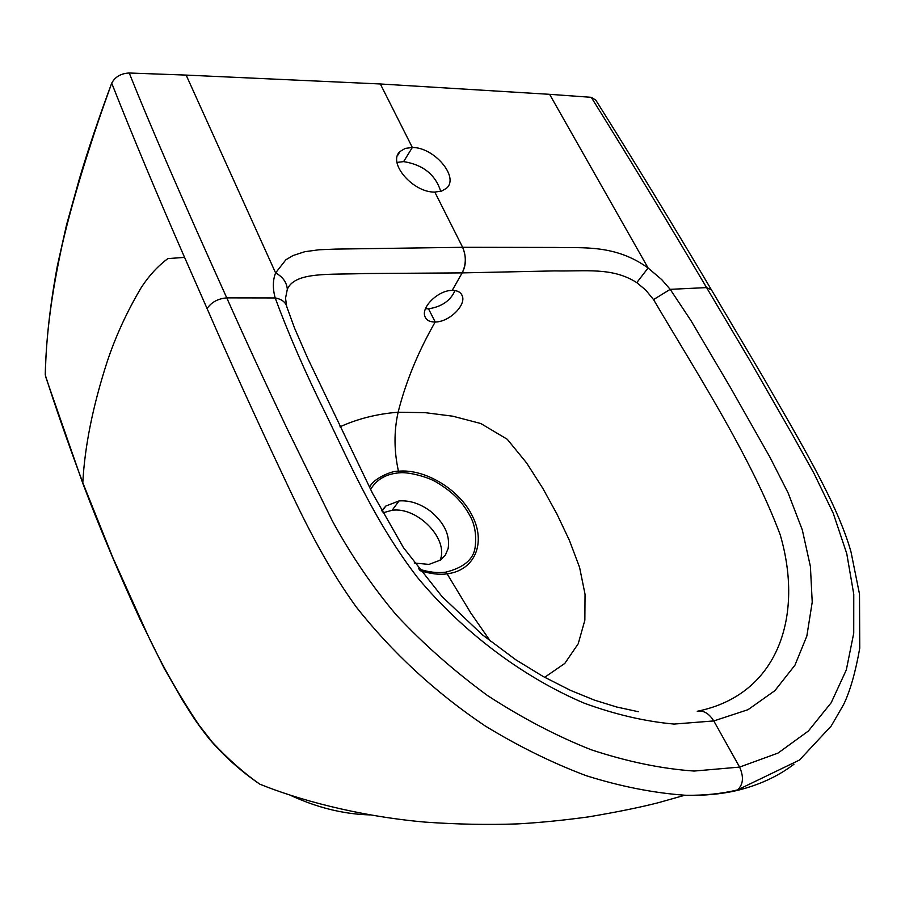 <?xml version="1.0" encoding="UTF-8"?>
<svg xmlns="http://www.w3.org/2000/svg" width="905" height="905" viewBox="0 0 905 905"><rect width="100%" height="100%" fill="white"/><g stroke="black" fill="none" stroke-linecap="round" stroke-linejoin="round"><path stroke-width="1.36" d="M382.951 512.807L392.091 510.284C417.567 506.529 449.457 539.504 439.954 560.512M414.207 563.034L428.97 564.403L440.678 560.003L445.452 554.935L448.167 548.396C450.17 535.013 444.231 522.592 430.339 511.133C420.101 503.587 409.682 500.182 399.071 500.918L385.847 506.031L382.057 511.155M418.596 568.906C428.099 572.107 437.07 573.204 445.52 572.209C463.417 567.774 473.27 559.629 475.08 547.751C476.562 535.805 475.068 525.522 470.577 516.879C461.052 499.074 450.17 490.714 436.527 482.195C426.131 476.064 406.594 471.709 399.467 472.84M370.552 489.503C376.48 479.593 385.847 474.062 398.653 472.885L398.472 471.234C393.992 451.007 393.867 431.346 398.121 412.228C405.779 381.82 418.144 351.728 435.203 321.976C448.925 322.191 466.109 305.46 462.342 296.048C460.984 292.315 457.613 290.437 452.206 290.403L462.138 272.891L554.708 270.9C585.377 271.568 612.278 266.918 636.781 282.632L645.695 290.041L653.546 299.589C694.802 369.851 750.55 455.6 780.167 534.663C803.697 614.665 779.307 694.655 697.257 711.273C703.479 710.176 709 713.389 713.785 720.934L739.611 767.089L778.04 753.062L808.369 731.025L831.186 702.733L846.322 669.915L853.732 633.217L853.766 594.223L846.763 553.634L833.177 513.112L813.991 473.406L792.316 434.479L749.159 359.308L706.579 287.598L711.454 289.872L763.73 378.177C796.343 435.35 836.91 501.608 851.017 551.948L859.501 594.11L859.75 648.172C855.463 672.381 850.089 691.16 843.641 704.497L831.231 725.98L799.522 760.019L737.518 789.929C743.265 784.59 743.967 776.976 739.611 767.089L694.18 771.049C661.77 768.82 627.437 761.727 591.169 749.759C556.609 736.082 522.049 718.004 487.512 695.549C453.484 670.548 423.054 643.67 396.232 614.902C372.17 586.327 350.857 554.946 332.271 520.748L287.009 428.506C265.595 383.471 245.515 339.918 226.759 297.869C217.913 298.661 211.363 302.225 207.087 308.582C229.746 360.699 254.61 415.384 281.659 472.648C301.829 515.635 323.368 561.417 356.242 606.995C392.408 652.754 435.282 692.336 484.865 725.753C518.248 746.184 552.027 762.825 586.191 775.687C620.344 786.422 653.229 792.927 684.847 795.224L686.601 795.269C704.124 795.687 720.584 794.171 735.969 790.732L737.518 789.929C721.602 793.73 704.622 795.506 686.601 795.269M490.544 641.419L470.781 612.99L447.104 573.815C475.012 570.512 486.245 542.751 472.297 515.861C459.027 488.768 424.321 468.575 398.472 471.234C391.91 470.396 371.978 479.243 369.579 487.625M544.652 677.313L564.799 663.422L578.216 643.76L584.856 620.208L585.049 594.291L579.585 567.356L569.415 540.387L556.869 513.904L542.638 488.033L526.552 462.885L507.275 439.287L480.804 423.529L452.783 416.198L425.124 412.657L398.121 412.228C377.204 413.868 357.826 418.732 339.986 426.821M452.206 290.403C438.529 290.143 421.13 306.931 424.875 316.331L424.875 316.343C426.278 320.212 429.717 322.09 435.203 321.976L428.529 308.843L425.508 308.673M454.977 290.573C450.6 300.641 441.787 306.727 428.518 308.831M462.15 272.88C466.166 264.588 466.324 256.058 462.636 247.303C466.347 256.058 466.177 264.577 462.15 272.88C466.267 265.323 466.426 256.794 462.636 247.303L555.342 247.45C583.782 248.106 615.524 244.542 648.104 267.993L549.595 94.324L591.248 97.31C628.455 157.04 666.894 220.469 706.579 287.598L670.198 289.34L690.99 320.653L730.663 387.906L769.917 457.172L788.108 492.931L802.316 529.934L810.405 566.496L812.226 602.119L806.841 636.079L794.929 665.22L774.906 690.639L748.016 709.69L713.796 720.934M636.781 282.632L648.093 267.993L661.747 279.634L670.198 289.34L653.546 299.589M462.138 272.891L364.715 273.536C329.963 274.894 295.109 271.421 287.326 289.227C286.693 282.281 282.779 276.851 275.606 272.914L285.856 259.803L293.016 255.549L304.849 251.692L319.069 249.769L335.676 249.101L462.636 247.303L434.819 192.075L441.47 191.147L446.437 188.297C459.683 177.391 434.298 147.232 412.341 147.481L380.338 83.973L549.595 94.324M397.024 162.414L403.619 161.61C423.088 164.744 435.463 174.665 440.746 191.374M591.248 97.31L595.773 100.082C633.025 159.371 671.374 222.279 710.821 288.808M793.979 764.216C777.757 776.581 758.413 785.416 735.969 790.732M45.714 376.978L45.499 376.31M286.874 307.021L286.896 307.123C285.822 302.281 281.919 299.216 275.188 297.949C272.609 288.514 272.744 280.177 275.606 272.925L186.147 75.092L129.234 73.011C120.987 73.395 115.139 76.789 111.711 83.181C100.093 115.354 94.29 132.899 86.077 158.839C77.57 185.774 68.282 218.082 62.06 245.47C51.302 294.906 45.748 338.199 45.397 375.371L45.25 374.353L45.397 375.371C55.262 406.469 67.728 442.251 82.808 482.716L112.718 557.333L147.809 635.129C162.029 665.367 179.088 695.357 199.01 725.086L212.426 742.292C228.173 759.171 243.977 773.13 259.814 784.16L259.859 784.205C240.787 771.162 223.852 755.992 209.055 738.684C193.942 719.486 190.627 712.857 182.516 700.199L164.122 668.195L140.558 620.491C118.917 573.544 99.697 527.92 82.898 483.632L83.136 484.277M381.763 510.624L385.847 506.031M45.25 374.353C46.053 341.038 50.103 304.781 57.411 265.584L66.529 224.915L79.527 178.364C88 149.868 98.724 118.148 111.711 83.181C133.363 137.843 157.651 195.921 184.586 257.405L167.911 258.581C157.934 266.002 149.065 275.606 141.338 287.405C126.813 311.897 115.354 336.898 106.948 362.43C92.74 406.571 84.697 446.674 82.808 482.716L82.898 483.632M184.586 257.405L207.087 308.582M434.819 192.075C412.85 192.72 387.148 162.459 400.044 151.497L405.27 148.386L412.341 147.481L403.619 161.61M129.234 73.011C148.974 122.582 181.475 197.539 226.759 297.869L275.188 297.949C288.933 334.997 305.675 373.403 325.404 413.132C351.163 466.233 375.439 522.671 417.477 577.481C462.217 631.317 521.823 676.589 584.076 703.128C615.129 714.498 645.118 721.466 674.055 724.068L713.785 720.934M445.509 572.209L447.104 573.815C439.966 574.992 430.893 573.928 419.92 570.625M380.338 83.973L186.147 75.092M287.326 289.227L285.516 298.288M392.091 510.284L399.071 500.918M289.736 794.986C316.705 807.565 343.459 814.206 370.009 814.907M462.342 296.048L461.199 293.853M45.476 376.254L82.887 483.632M259.814 784.16C296.591 799.149 356.728 816.05 425.124 822.113C457.048 824.353 487.965 824.953 517.852 823.889C539.844 822.645 563.385 820.315 588.476 816.887C616.712 812.124 639.971 807.396 658.274 802.724L684.847 795.224M400.033 151.497L397.453 155.728M285.516 298.005L286.557 305.743M638.387 711.726L616.724 707.02L594.404 700.108L570.602 690.413L542.921 676.363L515.748 659.745L482.342 634.778L441.968 596.497L403.46 547.649L372.351 492.965L307.643 358.154L294.577 328.187L286.908 307.123"/></g></svg>
